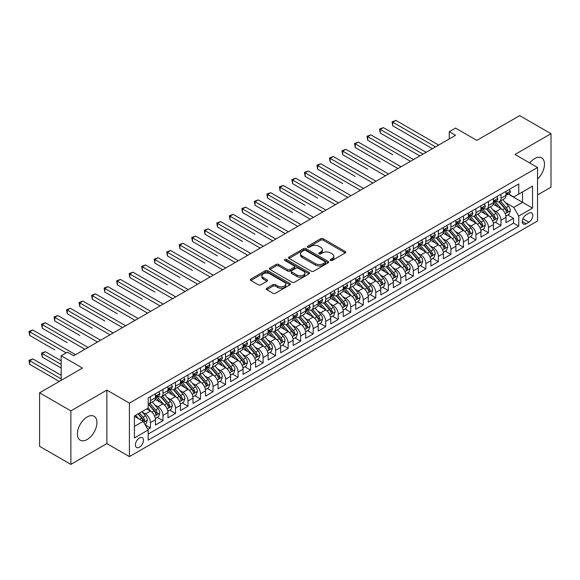 <?xml version="1.0" encoding="UTF-8"?>
<svg xmlns="http://www.w3.org/2000/svg" width="580" height="580" viewBox="0 0 580 580"><rect width="100%" height="100%" fill="white"/><g stroke="black" fill="none" stroke-linecap="round" stroke-linejoin="round"><path stroke-width="0.87" d="M330.506 260.456A1.218 0.703 0 0 0 332.224 260.456L345.281 252.916A1.74 1 0 0 0 345.789 252.213A1.74 1 0 0 0 345.281 251.502L323.161 238.728A1.74 1 0 0 0 320.704 238.728L307.646 246.268A1.218 0.703 0 0 0 307.291 246.768A1.218 0.703 0 0 0 307.646 247.261A1.218 0.703 0 0 0 309.365 247.261L311.054 246.282A5.561 3.212 0 0 1 318.92 246.282L320.769 247.348A5.561 3.212 0 0 1 322.393 249.618A5.561 3.212 0 0 1 320.769 251.894L319.072 252.865A1.218 0.703 0 0 0 318.717 253.366A1.218 0.703 0 0 0 319.072 253.859A1.218 0.703 0 0 0 320.798 253.859L322.487 252.887A5.561 3.212 0 0 1 330.353 252.887L332.195 253.946A5.561 3.212 0 0 1 333.826 256.222A5.561 3.212 0 0 1 332.195 258.492L330.506 259.463A1.218 0.703 0 0 0 330.15 259.963A1.218 0.703 0 0 0 330.506 260.456L330.506 259.463M87.152 439.51A13.811 7.975 120 0 0 96.178 427.344A13.811 7.975 120 0 0 94.062 416.273A13.811 7.975 120 0 0 87.152 416.962A13.811 7.975 120 0 0 78.133 429.127A13.811 7.975 120 0 0 80.25 440.198A13.811 7.975 120 0 0 87.152 439.51M537.544 179.002A13.811 7.975 120 0 0 541.633 157.876A13.811 7.975 120 0 0 534.724 158.557A13.811 7.975 120 0 0 529.758 162.994M139.425 447.209A5.662 3.27 120 0 0 143.122 442.221A5.662 3.27 120 0 0 142.252 437.675A5.662 3.27 120 0 0 139.425 437.958A5.662 3.27 120 0 0 135.72 442.953A5.662 3.27 120 0 0 136.59 447.492A5.662 3.27 120 0 0 139.425 447.209M266.757 288.253A1.74 1 0 0 0 266.249 288.963A1.74 1 0 0 0 266.757 289.674L272.962 293.255A1.74 1 0 0 0 275.42 293.255L289.92 284.882A1.74 1 0 0 0 290.428 284.171A1.74 1 0 0 0 289.92 283.461L267.8 270.693A1.74 1 0 0 0 265.343 270.693L250.843 279.067A1.74 1 0 0 0 250.335 279.77A1.74 1 0 0 0 250.843 280.481L258.339 284.809A1.74 1 0 0 0 260.797 284.809L267.003 281.227A1.74 1 0 0 0 267.51 280.517A1.74 1 0 0 0 267.003 279.806L263.284 277.661A4.647 2.683 0 0 1 261.921 275.768A4.647 2.683 0 0 1 264.792 273.289A4.647 2.683 0 0 1 269.86 273.869L284.425 282.271A4.647 2.683 0 0 1 285.781 284.171A4.647 2.683 0 0 1 282.917 286.65A4.647 2.683 0 0 1 277.849 286.07L275.42 284.671A1.74 1 0 0 0 272.962 284.671L266.757 288.253L266.757 289.674L272.962 286.114L272.962 284.671M537.544 194.952L551 187.18L551 133.69L519.702 115.623L476.825 140.382L455.539 128.093L449.283 131.703L455.539 135.321L73.696 355.772L67.432 352.161L61.175 355.772L61.175 380.349M70.876 410.887L70.876 464.377L106.872 443.599L106.872 390.108L70.876 410.887L39.578 392.82L82.461 368.061L61.175 355.772M106.872 390.108L129.405 403.122L537.544 167.482L537.544 220.973L129.405 456.605L129.405 403.122M551 133.69L515.004 154.476L537.544 167.482M311.177 271.186A1.74 1 0 0 0 313.635 271.186L328.142 262.82A1.74 1 0 0 0 328.65 262.109A1.74 1 0 0 0 328.142 261.399L306.022 248.624A1.74 1 0 0 0 303.565 248.624L289.058 256.998A1.74 1 0 0 0 288.55 257.708A1.74 1 0 0 0 289.058 258.419L311.177 271.186M285.309 260.717A1.218 0.703 0 0 1 286.542 260.891L286.542 259.449L309.031 272.433A1.74 1 0 0 1 309.539 273.137A1.74 1 0 0 1 309.031 273.847L294.531 282.221A1.74 1 0 0 1 292.074 282.221L269.954 269.454L269.954 268.032A1.74 1 0 0 0 269.446 268.743A1.74 1 0 0 0 269.954 269.454M269.954 268.032L276.16 264.451A1.74 1 0 0 1 278.618 264.451L287.586 269.627A1.74 1 0 0 0 290.043 269.627L294.161 267.25A1.74 1 0 0 0 294.669 266.539A1.74 1 0 0 0 294.161 265.836L284.824 260.442A1.218 0.703 0 0 1 284.468 259.942A1.218 0.703 0 0 1 285.215 259.296A1.218 0.703 0 0 1 286.542 259.449M70.876 464.377L39.578 446.31L39.578 392.82M147.842 429.41L150.438 427.909L145.246 424.915M142.288 412.148L145.428 413.961A7.083 4.089 60 0 1 150.438 422.632L155.447 419.746L155.447 425.024L162.958 420.681L157.26 417.397M154.809 404.92L157.948 406.732A7.083 4.089 60 0 1 162.958 415.411L167.968 412.518L167.968 417.796L175.479 413.453L169.78 410.169M167.33 397.691L170.469 399.504A7.083 4.089 60 0 1 175.479 408.182L180.489 405.289L180.489 410.567L188 406.225L182.301 402.94M179.844 390.463L182.99 392.276A7.083 4.089 60 0 1 188 400.954L193.002 398.061L193.002 403.339L200.52 398.997L194.822 395.712M192.364 383.235L195.511 385.048A7.083 4.089 60 0 1 200.52 393.726L205.523 390.833L205.523 396.111L213.034 391.768L207.343 388.484M204.885 376.007L208.031 377.819A7.083 4.089 60 0 1 213.034 386.498L218.044 383.605L218.044 388.883L225.555 384.54L219.856 381.256M217.406 368.779L220.545 370.591A7.083 4.089 60 0 1 225.555 379.269L230.564 376.376L230.564 381.654L238.075 377.312L232.377 374.027M229.926 361.55L233.066 363.363A7.083 4.089 60 0 1 238.075 372.041L243.085 369.148L243.085 374.426L250.596 370.091L244.898 366.799M242.447 354.322L245.587 356.135A7.083 4.089 60 0 1 250.596 364.813L255.606 361.92L255.606 367.198L263.117 362.863L257.418 359.571M254.961 347.094L258.107 348.906A7.083 4.089 60 0 1 263.117 357.584L268.119 354.692L268.119 359.97L275.63 355.634L269.939 352.343M267.481 339.865L270.628 341.678A7.083 4.089 60 0 1 275.63 350.356L280.64 347.464L280.64 352.742L288.151 348.406L282.46 345.114M280.002 332.637L283.149 334.45A7.083 4.089 60 0 1 288.151 343.128L293.161 340.235L293.161 345.513L300.672 341.178L294.974 337.886M292.523 325.409L295.662 327.221A7.083 4.089 60 0 1 300.672 335.9L305.682 333.007L305.682 338.285L313.193 333.95L307.494 330.658M305.044 318.181L308.183 319.993A7.083 4.089 60 0 1 313.193 328.671L318.202 325.779L318.202 331.057L325.714 326.721L320.015 323.43M317.557 310.952L320.704 312.765A7.083 4.089 60 0 1 325.714 321.443L330.723 318.55L330.723 323.829L338.234 319.493L332.536 316.201M330.078 303.724L333.224 305.544A7.083 4.089 60 0 1 338.234 314.215L343.237 311.322L343.237 316.6L350.748 312.265L345.056 308.973M342.599 296.496L345.745 298.316A7.083 4.089 60 0 1 350.748 306.987L355.757 304.094L355.757 309.372L363.269 305.036L357.577 301.745M355.119 289.268L358.266 291.087A7.083 4.089 60 0 1 363.269 299.758L368.278 296.866L368.278 302.144L375.789 297.808L370.091 294.517M367.64 282.039L370.779 283.859A7.083 4.089 60 0 1 375.789 292.53L380.799 289.637L380.799 294.915L388.31 290.58L382.611 287.288M380.161 274.811L383.3 276.631A7.083 4.089 60 0 1 388.31 285.302L393.32 282.409L393.32 287.687L400.831 283.352L395.132 280.06M392.674 267.583L395.821 269.403A7.083 4.089 60 0 1 400.831 278.074L405.833 275.181L405.833 280.459L413.351 276.123L407.653 272.832M405.195 260.355L408.342 262.175A7.083 4.089 60 0 1 413.351 270.845L418.354 267.953L418.354 273.231L425.865 268.895L420.174 265.604M417.716 253.126L420.863 254.946A7.083 4.089 60 0 1 425.865 263.617L430.875 260.724L430.875 266.002L438.386 261.667L432.687 258.375M430.237 245.898L433.376 247.718A7.083 4.089 60 0 1 438.386 256.389L443.396 253.496L443.396 258.774L450.907 254.439L445.208 251.147M442.757 238.67L445.897 240.49A7.083 4.089 60 0 1 450.907 249.161L455.916 246.268L455.916 251.546L463.427 247.21L457.729 243.919M455.278 231.442L458.417 233.262A7.083 4.089 60 0 1 463.427 241.932L468.437 239.04L468.437 244.318L475.948 239.982L470.25 236.691M467.792 224.213L470.938 226.033A7.083 4.089 60 0 1 475.948 234.704L480.95 231.811L480.95 237.089L488.469 232.754L482.77 229.463M480.312 216.993L483.459 218.805A7.083 4.089 60 0 1 488.469 227.476L493.471 224.583L493.471 229.861L500.982 225.526L500.982 220.248A7.083 4.089 -120 0 0 495.98 211.577L492.833 209.764M495.291 222.234L500.982 225.526M155.447 419.746A7.083 4.089 -120 0 0 150.438 411.068L146.682 408.9M167.968 412.518A7.083 4.089 -120 0 0 162.958 403.839L155.215 399.373M180.489 405.289A7.083 4.089 -120 0 0 175.479 396.611L167.736 392.145M193.002 398.061A7.083 4.089 -120 0 0 188 389.383L180.257 384.917M205.523 390.833A7.083 4.089 -120 0 0 200.52 382.155L192.777 377.689M218.044 383.605A7.083 4.089 -120 0 0 213.034 374.926L205.291 370.461M230.564 376.376A7.083 4.089 -120 0 0 225.555 367.698L217.812 363.232M243.085 369.148A7.083 4.089 -120 0 0 238.075 360.477L230.332 356.004M255.606 361.92A7.083 4.089 -120 0 0 250.596 353.249L242.853 348.776M268.119 354.692A7.083 4.089 -120 0 0 263.117 346.021L255.374 341.548M280.64 347.464A7.083 4.089 -120 0 0 275.63 338.793L267.895 334.319M293.161 340.235A7.083 4.089 -120 0 0 288.151 331.564L280.408 327.091M305.682 333.007A7.083 4.089 -120 0 0 300.672 324.336L292.929 319.863M318.202 325.779A7.083 4.089 -120 0 0 313.193 317.108L305.45 312.635M330.723 318.55A7.083 4.089 -120 0 0 325.714 309.88L317.97 305.406M343.237 311.322A7.083 4.089 -120 0 0 338.234 302.651L330.491 298.178M355.757 304.094A7.083 4.089 -120 0 0 350.748 295.423L343.012 290.95M368.278 296.866A7.083 4.089 -120 0 0 363.269 288.195L355.525 283.721M380.799 289.637A7.083 4.089 -120 0 0 375.789 280.966L368.046 276.493M393.32 282.409A7.083 4.089 -120 0 0 388.31 273.738L380.567 269.265M405.833 275.181A7.083 4.089 -120 0 0 400.831 266.51L393.088 262.037M418.354 267.953A7.083 4.089 -120 0 0 413.351 259.282L405.608 254.808M430.875 260.724A7.083 4.089 -120 0 0 425.865 252.054L418.122 247.58M443.396 253.496A7.083 4.089 -120 0 0 438.386 244.825L430.643 240.352M455.916 246.268A7.083 4.089 -120 0 0 450.907 237.597L443.163 233.124M468.437 239.04A7.083 4.089 -120 0 0 463.427 230.369L455.684 225.895M480.95 231.811A7.083 4.089 -120 0 0 475.948 223.14L468.205 218.667M493.471 224.583A7.083 4.089 -120 0 0 488.469 215.912L480.726 211.439M528.902 213.237L526.147 214.832A5.488 3.168 120 0 0 522.565 219.668A5.488 3.168 120 0 0 523.407 224.061A5.488 3.168 120 0 0 526.147 223.793L528.902 222.198A5.488 3.168 120 0 0 532.491 217.362A5.488 3.168 120 0 0 531.65 212.969A5.488 3.168 120 0 0 528.902 213.237M134.415 426.394L143.18 421.334L148.183 430.005L148.183 440.126L518.759 226.178L518.759 216.057L513.757 207.386L505.354 202.536M148.183 430.005L134.415 437.958L134.415 415.983L148.183 408.037L148.183 397.916L518.759 183.962L518.759 194.082L532.534 186.129L532.534 208.104L518.759 216.057M157.883 396.285L157.948 396.321A7.083 4.089 60 0 0 161.494 396.676L166.496 393.784A7.083 4.089 -120 0 0 167.968 390.543L167.968 386.498M170.404 389.057L170.469 389.093A7.083 4.089 60 0 0 174.014 389.448L179.017 386.555A7.083 4.089 -120 0 0 180.489 383.315L180.489 379.269M182.925 381.828L182.99 381.872A7.083 4.089 60 0 0 186.528 382.22L191.538 379.327A7.083 4.089 -120 0 0 193.002 376.087L193.002 372.041M195.445 374.6L195.511 374.644A7.083 4.089 60 0 0 199.049 374.992L204.058 372.099A7.083 4.089 -120 0 0 205.523 368.858L205.523 364.813M207.966 367.372L208.031 367.415A7.083 4.089 60 0 0 211.569 367.763L216.579 364.871A7.083 4.089 -120 0 0 218.044 361.63L218.044 357.584M220.48 360.144L220.545 360.187A7.083 4.089 60 0 0 224.09 360.535L229.1 357.642A7.083 4.089 -120 0 0 230.564 354.402L230.564 350.356M233 352.915L233.066 352.959A7.083 4.089 60 0 0 236.611 353.307L241.613 350.414A7.083 4.089 -120 0 0 243.085 347.173L243.085 343.128M245.521 345.687L245.587 345.731A7.083 4.089 60 0 0 249.132 346.079L254.134 343.186A7.083 4.089 -120 0 0 255.606 339.945L255.606 335.9M258.042 338.459L258.107 338.502A7.083 4.089 60 0 0 261.645 338.851L266.655 335.958A7.083 4.089 -120 0 0 268.119 332.717L268.119 328.671M270.563 331.231L270.628 331.274A7.083 4.089 60 0 0 274.166 331.622L279.176 328.729A7.083 4.089 -120 0 0 280.64 325.489L280.64 321.443M283.083 324.01L283.149 324.046A7.083 4.089 60 0 0 286.687 324.394L291.696 321.501A7.083 4.089 -120 0 0 293.161 318.26L293.161 314.215M295.597 316.781L295.662 316.818A7.083 4.089 60 0 0 299.207 317.166L304.217 314.273A7.083 4.089 -120 0 0 305.682 311.032L305.682 306.987M308.118 309.553L308.183 309.589A7.083 4.089 60 0 0 311.728 309.938L316.731 307.045A7.083 4.089 -120 0 0 318.202 303.804L318.202 299.758M320.638 302.325L320.704 302.361A7.083 4.089 60 0 0 324.242 302.709L329.251 299.817A7.083 4.089 -120 0 0 330.723 296.576L330.723 292.53M333.159 295.097L333.224 295.133A7.083 4.089 60 0 0 336.762 295.481L341.772 292.588A7.083 4.089 -120 0 0 343.237 289.348L343.237 285.302M345.68 287.868L345.745 287.905A7.083 4.089 60 0 0 349.283 288.253L354.293 285.36A7.083 4.089 -120 0 0 355.757 282.119L355.757 278.074M358.193 280.64L358.266 280.676A7.083 4.089 60 0 0 361.804 281.024L366.814 278.132A7.083 4.089 -120 0 0 368.278 274.891L368.278 270.845M370.714 273.412L370.779 273.448A7.083 4.089 60 0 0 374.325 273.796L379.327 270.911A7.083 4.089 -120 0 0 380.799 267.663L380.799 263.617M383.235 266.184L383.3 266.22A7.083 4.089 60 0 0 386.846 266.568L391.848 263.683A7.083 4.089 -120 0 0 393.32 260.435L393.32 256.389M395.756 258.955L395.821 258.992A7.083 4.089 60 0 0 399.359 259.34L404.369 256.454A7.083 4.089 -120 0 0 405.833 253.206L405.833 249.161M408.276 251.727L408.342 251.763A7.083 4.089 60 0 0 411.88 252.112L416.889 249.226A7.083 4.089 -120 0 0 418.354 245.978L418.354 241.932M420.797 244.499L420.863 244.535A7.083 4.089 60 0 0 424.4 244.883L429.41 241.998A7.083 4.089 -120 0 0 430.875 238.75L430.875 234.704M433.311 237.271L433.376 237.307A7.083 4.089 60 0 0 436.921 237.655L441.931 234.769A7.083 4.089 -120 0 0 443.396 231.521L443.396 227.476M445.832 230.042L445.897 230.079A7.083 4.089 60 0 0 449.442 230.427L454.445 227.541A7.083 4.089 -120 0 0 455.916 224.293L455.916 220.248M458.352 222.814L458.417 222.85A7.083 4.089 60 0 0 461.963 223.198L466.965 220.313A7.083 4.089 -120 0 0 468.437 217.072L468.437 213.019M470.873 215.586L470.938 215.622A7.083 4.089 60 0 0 474.476 215.977L479.486 213.085A7.083 4.089 -120 0 0 480.95 209.844L480.95 205.791M483.394 208.358L483.459 208.394A7.083 4.089 60 0 0 486.997 208.749L492.007 205.856A7.083 4.089 -120 0 0 493.471 202.616L493.471 198.563M148.183 434.058L513.503 223.14L513.503 218.298L505.992 222.633L505.992 217.355A7.083 4.089 -120 0 0 500.982 208.684L493.239 204.211M495.914 201.13L495.98 201.166A7.083 4.089 -120 0 0 499.518 201.521A7.083 4.089 -120 0 0 500.982 198.273L500.982 194.227M499.518 201.521L504.527 198.628A7.083 4.089 -120 0 0 505.992 195.387L505.992 191.335M150.438 396.611L150.438 400.664A7.083 4.089 60 0 1 148.973 403.905A7.083 4.089 60 0 1 148.183 404.188M148.973 403.905L153.983 401.012A7.083 4.089 -120 0 0 155.447 397.771L155.447 393.726M162.958 389.383L162.958 393.436A7.083 4.089 60 0 1 161.494 396.676M175.479 382.155L175.479 386.208A7.083 4.089 60 0 1 174.014 389.448M188 374.926L188 378.979A7.083 4.089 60 0 1 186.528 382.22M200.52 367.698L200.52 371.751A7.083 4.089 60 0 1 199.049 374.992M213.034 360.47L213.034 364.523A7.083 4.089 60 0 1 211.569 367.763M225.555 353.242L225.555 357.294A7.083 4.089 60 0 1 224.09 360.535M238.075 346.021L238.075 350.066A7.083 4.089 60 0 1 236.611 353.307M250.596 338.793L250.596 342.838A7.083 4.089 60 0 1 249.132 346.079M263.117 331.564L263.117 335.61A7.083 4.089 60 0 1 261.645 338.851M275.63 324.336L275.63 328.381A7.083 4.089 60 0 1 274.166 331.622M288.151 317.108L288.151 321.153A7.083 4.089 60 0 1 286.687 324.394M300.672 309.88L300.672 313.925A7.083 4.089 60 0 1 299.207 317.166M313.193 302.651L313.193 306.697A7.083 4.089 60 0 1 311.728 309.938M325.714 295.423L325.714 299.469A7.083 4.089 60 0 1 324.242 302.709M338.234 288.195L338.234 292.24A7.083 4.089 60 0 1 336.762 295.481M350.748 280.966L350.748 285.012A7.083 4.089 60 0 1 349.283 288.253M363.269 273.738L363.269 277.784A7.083 4.089 60 0 1 361.804 281.024M375.789 266.51L375.789 270.555A7.083 4.089 60 0 1 374.325 273.796M388.31 259.282L388.31 263.327A7.083 4.089 60 0 1 386.846 266.568M400.831 252.054L400.831 256.099A7.083 4.089 60 0 1 399.359 259.34M413.351 244.825L413.351 248.871A7.083 4.089 60 0 1 411.88 252.112M425.865 237.597L425.865 241.643A7.083 4.089 60 0 1 424.4 244.883M438.386 230.369L438.386 234.414A7.083 4.089 60 0 1 436.921 237.655M450.907 223.14L450.907 227.186A7.083 4.089 60 0 1 449.442 230.427M463.427 215.912L463.427 219.958A7.083 4.089 60 0 1 461.963 223.198M475.948 208.684L475.948 212.73A7.083 4.089 60 0 1 474.476 215.977M488.469 201.456L488.469 205.501A7.083 4.089 60 0 1 486.997 208.749M488.469 227.476L488.469 232.754M475.948 234.704L475.948 239.982M463.427 241.932L463.427 247.21M450.907 249.161L450.907 254.439M438.386 256.389L438.386 261.667M425.865 263.617L425.865 268.895M413.351 270.845L413.351 276.123M400.831 278.074L400.831 283.352M388.31 285.302L388.31 290.58M375.789 292.53L375.789 297.808M363.269 299.758L363.269 305.036M350.748 306.987L350.748 312.265M338.234 314.215L338.234 319.493M325.714 321.443L325.714 326.721M313.193 328.671L313.193 333.95M300.672 335.9L300.672 341.178M288.151 343.128L288.151 348.406M275.63 350.356L275.63 355.634M263.117 357.584L263.117 362.863M250.596 364.813L250.596 370.091M238.075 372.041L238.075 377.312M225.555 379.269L225.555 384.54M213.034 386.498L213.034 391.768M200.52 393.726L200.52 398.997M188 400.954L188 406.225M175.479 408.182L175.479 413.453M162.958 415.411L162.958 420.681M150.438 422.632L150.438 427.909M143.18 421.334L134.415 416.273M513.757 207.386L522.515 202.326L522.515 191.915L532.534 186.129M508.182 194.046L532.534 208.104M508.428 193.901L513.757 196.975L518.759 194.082M106.872 443.599L129.405 456.605M449.283 131.703L449.283 138.932M507.804 215.006L513.503 218.298M513.503 223.14L518.759 226.178M330.992 260.63L332.195 259.934A5.561 3.212 0 0 0 333.826 257.665L333.826 256.222M322.393 249.618L322.393 251.067A5.561 3.212 0 0 1 320.769 253.337L319.565 254.033M345.26 252.931L323.161 240.178A1.74 1 0 0 0 320.704 240.178L308.132 247.435M328.113 262.827L306.022 250.074A1.74 1 0 0 0 303.565 250.074L289.087 258.433M325.068 262.602A1.218 0.703 0 0 0 325.423 262.109A1.218 0.703 0 0 0 325.068 261.609L305.653 250.4A1.218 0.703 0 0 0 303.927 250.4L302.151 251.43A5.561 3.212 0 0 0 300.52 253.699A5.561 3.212 0 0 0 302.151 255.969L315.418 263.632A5.561 3.212 0 0 0 323.285 263.632L325.068 262.602L325.068 264.052A1.218 0.703 0 0 0 325.423 263.552L325.423 262.109M300.52 253.699L300.52 255.149A5.561 3.212 0 0 0 302.151 257.418L302.151 255.969M325.068 264.052L323.285 265.082A5.561 3.212 0 0 1 315.418 265.082L302.151 257.418M269.976 269.461L276.16 265.894L276.16 264.451M294.669 266.539L294.669 267.989A1.74 1 0 0 1 294.161 268.7L290.043 271.07A1.74 1 0 0 1 287.586 271.07L278.618 265.894A1.74 1 0 0 0 276.16 265.894M286.542 260.891L309.01 273.861M296.895 275A4.647 2.683 0 0 0 301.962 275.587A4.647 2.683 0 0 0 304.833 273.107A4.647 2.683 0 0 0 303.47 271.208L298.337 268.243A1.74 1 0 0 0 295.88 268.243L291.762 270.621A1.74 1 0 0 0 291.254 271.331A1.74 1 0 0 0 291.762 272.042L296.895 275L296.895 276.45A4.647 2.683 0 0 0 301.962 277.03A4.647 2.683 0 0 0 304.833 274.55L304.833 273.107M291.254 271.331L291.254 272.774A1.74 1 0 0 0 291.762 273.485L291.762 272.042M296.895 276.45L291.762 273.485M285.781 284.171L285.781 285.621A4.647 2.683 0 0 1 282.917 288.101A4.647 2.683 0 0 1 277.849 287.513L275.42 286.114A1.74 1 0 0 0 272.962 286.114M261.921 275.768L261.921 277.211A4.647 2.683 0 0 0 263.284 279.111L263.284 277.661M266.981 281.242L263.284 279.111M289.899 284.896L267.8 272.136A1.74 1 0 0 0 265.343 272.136L250.864 280.495M505.89 216.115L509.124 214.252L510.371 210.634A4.691 2.712 -120 0 0 508.544 206.233L502.824 199.607M501.678 209.141L495.146 201.572M497.959 206.937L494.167 202.543A11.245 6.489 -120 0 0 493.819 202.152M392.754 154.729L367.713 140.273L367.713 136.655L370.845 134.85L413.598 159.536M498.88 201.775L504.665 208.474A4.691 2.712 60 0 1 506.34 211.7C507.043 212.65 507.543 212.36 507.841 210.837A4.691 2.712 -120 0 0 506.166 207.604L500.446 200.985M499.221 201.666L505.434 208.858A2.392 1.377 60 0 1 506.043 209.793L507.841 210.837M506.34 211.7L506.681 212.258M509.312 189.421L510.371 191.262A4.691 2.712 60 0 1 509.399 193.343L507.022 194.713A4.691 2.712 -120 0 0 507.841 193.633L507.739 193.22M435.507 146.885L392.754 122.199L395.886 120.394L438.639 145.08M506.151 194.931L506.166 194.931A4.691 2.712 -120 0 0 507.022 194.713M507.232 193.285L507.841 193.633C507.543 192.923 507.043 193.213 506.34 194.503A4.691 2.712 60 0 1 505.992 195.17M432.375 148.69L392.754 125.816L392.754 122.199L392.065 121.8L395.886 120.394M392.754 125.816L392.065 121.8M493.37 223.344L496.603 221.48L497.858 217.862A4.691 2.712 -120 0 0 496.03 213.462L490.31 206.835M489.158 216.369L482.625 208.8M485.438 214.165L481.647 209.771A11.245 6.489 -120 0 0 481.298 209.38M380.233 161.958L355.192 147.501L355.192 143.883L358.324 142.078L401.077 166.764M486.359 209.003L492.144 215.702A4.691 2.712 60 0 1 493.819 218.928C494.522 219.878 495.023 219.588 495.32 218.065A4.691 2.712 -120 0 0 493.645 214.832L487.925 208.206M486.7 208.894L492.92 216.086A2.392 1.377 60 0 1 493.522 217.021L495.32 218.065M493.819 218.928L494.16 219.487M480.849 230.572L484.083 228.708L485.337 225.091A4.691 2.712 -120 0 0 483.51 220.69L477.789 214.063M476.644 223.597L470.104 216.028M472.917 221.393L469.126 217A11.245 6.489 -120 0 0 468.778 216.608M367.713 169.186L342.678 154.729L342.678 151.112L345.803 149.306L388.557 173.993M473.838 216.231L479.624 222.93A4.691 2.712 60 0 1 481.298 226.156C482.002 227.106 482.502 226.816 482.799 225.294A4.691 2.712 -120 0 0 481.132 222.06L475.411 215.434M474.179 216.123L480.399 223.314A2.392 1.377 60 0 1 481.001 224.25L482.799 225.294M481.298 226.156L481.639 226.715M468.328 237.8L471.562 235.937L472.816 232.319A4.691 2.712 -120 0 0 470.989 227.911L465.269 221.292M464.123 230.825L457.584 223.256M460.404 228.621L456.605 224.228A11.245 6.489 -120 0 0 456.257 223.837M355.192 176.414L330.158 161.958L330.158 158.34L333.29 156.535L376.043 181.221M461.325 223.46L467.11 230.158A4.691 2.712 60 0 1 468.778 233.385C469.488 234.327 469.988 234.044 470.286 232.522A4.691 2.712 -120 0 0 468.611 229.288L462.891 222.662M461.658 223.351L467.879 230.543A2.392 1.377 60 0 1 468.48 231.478L470.286 232.522M468.778 233.385L469.118 233.943M455.808 245.028L459.041 243.165L460.295 239.547A4.691 2.712 -120 0 0 458.468 235.139L452.748 228.52M451.602 238.054L445.063 230.485M447.883 235.85L444.084 231.456A11.245 6.489 -120 0 0 443.736 231.065M342.678 183.643L317.637 169.186L317.637 165.568L320.769 163.763L363.522 188.442M448.804 230.688L454.589 237.387A4.691 2.712 60 0 1 456.257 240.613C456.967 241.555 457.468 241.273 457.765 239.75A4.691 2.712 -120 0 0 456.09 236.517L450.37 229.89M449.145 230.572L455.358 237.771A2.392 1.377 60 0 1 455.96 238.706L457.765 239.75M456.257 240.613L456.605 241.171M496.792 196.649L497.858 198.49A4.691 2.712 60 0 1 496.886 200.571L494.501 201.942A4.691 2.712 -120 0 0 495.32 200.861L495.226 200.448M422.987 154.113L380.233 129.427L383.365 127.622L426.119 152.308M493.631 202.159L493.645 202.159A4.691 2.712 -120 0 0 494.501 201.942M494.718 200.513L495.32 200.861C495.023 200.151 494.522 200.441 493.819 201.731A4.691 2.712 60 0 1 493.471 202.398M419.855 155.918L380.233 133.045L380.233 129.427L379.545 129.028L383.365 127.622M380.233 133.045L379.545 129.028M484.271 203.877L485.337 205.719A4.691 2.712 60 0 1 484.365 207.799L481.987 209.17A4.691 2.712 -120 0 0 482.799 208.089L482.705 207.676M410.466 161.341L367.024 136.256L370.845 134.85M481.11 209.387L481.132 209.387A4.691 2.712 -120 0 0 481.987 209.17M482.197 207.742L482.799 208.089C482.509 207.379 482.009 207.669 481.298 208.96A4.691 2.712 60 0 1 480.95 209.626M367.713 140.273L367.024 136.256M471.75 211.106L472.816 212.947A4.691 2.712 60 0 1 471.845 215.028L469.466 216.398A4.691 2.712 -120 0 0 470.286 215.318L470.184 214.897M397.952 168.57L354.503 143.485L358.324 142.078M468.589 216.615L468.611 216.615A4.691 2.712 -120 0 0 469.466 216.398M469.677 214.97L470.286 215.318C469.988 214.607 469.488 214.897 468.778 216.188A4.691 2.712 60 0 1 468.437 216.855M355.192 147.501L354.503 143.485M459.229 218.334L460.295 220.175A4.691 2.712 60 0 1 459.324 222.256L456.946 223.626A4.691 2.712 -120 0 0 457.765 222.546L457.663 222.125M385.432 175.798L341.99 150.713L345.803 149.306M456.068 223.844L456.09 223.844A4.691 2.712 -120 0 0 456.946 223.626M457.156 222.198L457.765 222.546C457.468 221.835 456.967 222.125 456.257 223.409A4.691 2.712 60 0 1 455.916 224.083M342.678 154.729L341.99 150.713M443.287 252.256L446.527 250.393L447.774 246.775A4.691 2.712 -120 0 0 445.947 242.368L440.227 235.748M439.082 245.282L432.542 237.713M435.363 243.078L431.571 238.685A11.245 6.489 -120 0 0 431.223 238.293M330.158 190.871L305.116 176.414L305.116 172.797L308.248 170.991L351.001 195.67M436.283 237.916L442.069 244.608A4.691 2.712 60 0 1 443.743 247.841C444.447 248.784 444.947 248.501 445.244 246.978A4.691 2.712 -120 0 0 443.57 243.745L437.849 237.118M436.624 237.8L442.837 244.999A2.392 1.377 60 0 1 443.439 245.935L445.244 246.978M443.743 247.841L444.084 248.399M446.716 225.562L447.774 227.404A4.691 2.712 60 0 1 446.803 229.477L444.425 230.855A4.691 2.712 -120 0 0 445.244 229.774L445.143 229.354M372.911 183.026L329.469 157.941L333.29 156.535M443.555 231.072L443.57 231.072A4.691 2.712 -120 0 0 444.425 230.855M444.635 229.426L445.244 229.774C444.947 229.064 444.447 229.354 443.743 230.637A4.691 2.712 60 0 1 443.396 231.311M330.158 161.958L329.469 157.941M430.773 259.485L434.007 257.621L435.254 254.004A4.691 2.712 -120 0 0 433.427 249.596L427.707 242.976M426.561 252.51L420.029 244.941M422.842 250.306L419.05 245.913A11.245 6.489 -120 0 0 418.702 245.521M317.637 198.099L292.595 183.643L292.595 180.025L295.727 178.219L338.481 202.899M423.762 245.144L429.548 251.836A4.691 2.712 60 0 1 431.223 255.069C431.926 256.012 432.426 255.729 432.724 254.207A4.691 2.712 -120 0 0 431.049 250.973L425.328 244.347M424.103 245.028L430.316 252.227A2.392 1.377 60 0 1 430.925 253.163L432.724 254.207M431.223 255.069L431.563 255.628M434.195 232.79L435.254 234.632A4.691 2.712 60 0 1 434.282 236.705L431.904 238.083A4.691 2.712 -120 0 0 432.724 237.002L432.622 236.582M360.39 190.255L316.948 165.169L320.769 163.763M431.034 238.3L431.049 238.3A4.691 2.712 -120 0 0 431.904 238.083M432.114 236.655L432.724 237.002C432.426 236.292 431.926 236.582 431.223 237.865A4.691 2.712 60 0 1 430.875 238.539M317.637 169.186L316.948 165.169M418.252 266.713L421.486 264.85L422.74 261.232A4.691 2.712 -120 0 0 420.913 256.824L415.193 250.205M414.048 259.738L407.508 252.169M410.321 257.535L406.529 253.141A11.245 6.489 -120 0 0 406.181 252.749M305.116 205.32L280.075 190.863L280.075 187.253L283.207 185.448L325.96 210.127M411.242 252.365L417.027 259.064A4.691 2.712 60 0 1 418.702 262.298C419.405 263.24 419.905 262.957 420.203 261.435A4.691 2.712 -120 0 0 418.528 258.202L412.815 251.575M411.583 252.256L417.803 259.456A2.392 1.377 60 0 1 418.405 260.391L420.203 261.435M418.702 262.298L419.043 262.856M421.674 240.018L422.74 241.86A4.691 2.712 60 0 1 421.769 243.933L419.391 245.311A4.691 2.712 -120 0 0 420.203 244.231L420.108 243.81M347.869 197.483L304.427 172.398L308.248 170.991M418.513 245.529L418.528 245.529A4.691 2.712 -120 0 0 419.391 245.311M419.601 243.883L420.203 244.231C419.913 243.52 419.405 243.81 418.702 245.094A4.691 2.712 60 0 1 418.354 245.768M305.116 176.414L304.427 172.398M405.732 273.941L408.965 272.078L410.22 268.46A4.691 2.712 -120 0 0 408.392 264.052L402.672 257.433M401.527 266.967L394.987 259.398M397.808 264.763L394.009 260.369A11.245 6.489 -120 0 0 393.661 259.978M292.595 212.548L267.561 198.092L267.561 194.481L270.686 192.676L313.439 217.355M398.721 259.594L404.507 266.293A4.691 2.712 60 0 1 406.181 269.526C406.885 270.469 407.392 270.178 407.682 268.663A4.691 2.712 -120 0 0 406.014 265.43L400.294 258.803M399.062 259.485L405.282 266.684A2.392 1.377 60 0 1 405.884 267.619L407.682 268.663M406.181 269.526L406.522 270.084M409.154 247.247L410.22 249.088A4.691 2.712 60 0 1 409.248 251.162L406.87 252.539A4.691 2.712 -120 0 0 407.682 251.459L407.588 251.038M335.349 204.711L291.907 179.626L295.727 178.219M405.993 252.757L406.014 252.757A4.691 2.712 -120 0 0 406.87 252.539M407.08 251.111L407.682 251.459C407.392 250.749 406.892 251.038 406.181 252.322A4.691 2.712 60 0 1 405.833 252.989M292.595 183.643L291.907 179.626M393.211 281.169L396.445 279.306L397.699 275.688A4.691 2.712 -120 0 0 395.872 271.281L390.151 264.661M389.006 274.195L382.466 266.626M385.287 271.991L381.488 267.598A11.245 6.489 -120 0 0 381.14 267.206M280.075 219.776L255.04 205.32L255.04 201.71L258.173 199.904L300.926 224.583M386.208 266.822L391.993 273.521A4.691 2.712 60 0 1 393.661 276.754C394.371 277.697 394.871 277.407 395.168 275.892A4.691 2.712 -120 0 0 393.494 272.658L387.774 266.031M386.548 266.713L392.762 273.912A2.392 1.377 60 0 1 393.363 274.848L395.168 275.892M393.661 276.754L394.001 277.312M396.633 254.475L397.699 256.317A4.691 2.712 60 0 1 396.727 258.39L394.349 259.767A4.691 2.712 -120 0 0 395.168 258.687L395.067 258.267M322.835 211.939L279.393 186.854L283.207 185.448M393.472 259.985L393.494 259.985A4.691 2.712 -120 0 0 394.349 259.767M394.56 258.332L395.168 258.687C394.871 257.977 394.371 258.267 393.661 259.55A4.691 2.712 60 0 1 393.32 260.217M280.075 190.863L279.393 186.854M380.69 288.398L383.931 286.527L385.178 282.917A4.691 2.712 -120 0 0 383.351 278.509L377.631 271.889M376.485 281.423L369.946 273.854M372.766 279.219L368.974 274.826A11.245 6.489 -120 0 0 368.619 274.434M267.561 227.005L242.52 212.548L242.52 208.938L245.652 207.132L288.405 231.811M373.687 274.05L379.472 280.749A4.691 2.712 60 0 1 381.147 283.982C381.85 284.925 382.351 284.635 382.648 283.12A4.691 2.712 -120 0 0 380.973 279.886L375.253 273.26M374.027 273.941L380.241 281.14A2.392 1.377 60 0 1 380.842 282.076L382.648 283.12M381.147 283.982L381.488 284.541M384.112 261.703L385.178 263.545A4.691 2.712 60 0 1 384.207 265.618L381.828 266.996A4.691 2.712 -120 0 0 382.648 265.915L382.546 265.495M310.314 219.167L266.873 194.082L270.686 192.676M380.951 267.213L380.973 267.213A4.691 2.712 -120 0 0 381.828 266.996M382.039 265.56L382.648 265.915C382.351 265.205 381.85 265.495 381.147 266.778A4.691 2.712 60 0 1 380.799 267.445M267.561 198.092L266.873 194.082M368.169 295.626L371.41 293.755L372.657 290.145A4.691 2.712 -120 0 0 370.83 285.737L365.11 279.118M363.964 288.651L357.425 281.082M360.245 286.447L356.454 282.054A11.245 6.489 -120 0 0 356.106 281.662M255.04 234.233L229.999 219.776L229.999 216.166L233.131 214.361L275.884 239.04M361.166 281.278L366.951 287.977A4.691 2.712 60 0 1 368.626 291.211C369.329 292.153 369.83 291.863 370.127 290.348A4.691 2.712 -120 0 0 368.452 287.114L362.732 280.488M361.507 281.169L367.72 288.369A2.392 1.377 60 0 1 368.322 289.304L370.127 290.348M368.626 291.211L368.967 291.769M371.599 268.931L372.657 270.773A4.691 2.712 60 0 1 371.686 272.846L369.308 274.224A4.691 2.712 -120 0 0 370.127 273.144L370.025 272.723M297.794 226.396L254.352 201.311L258.173 199.904M368.438 274.442L368.452 274.442A4.691 2.712 -120 0 0 369.308 274.224M369.518 272.788L370.127 273.144C369.83 272.433 369.329 272.723 368.626 274.007A4.691 2.712 60 0 1 368.278 274.673M255.04 205.32L254.352 201.311M355.656 302.854L358.889 300.984L360.137 297.373A4.691 2.712 -120 0 0 358.31 292.965L352.589 286.346M351.444 295.88L344.911 288.311M347.724 293.676L343.933 289.282A11.245 6.489 -120 0 0 343.585 288.891M242.52 241.461L217.478 227.005L217.478 223.394L220.61 221.589L263.363 246.268M348.645 288.507L354.431 295.205A4.691 2.712 60 0 1 356.106 298.439C356.809 299.382 357.309 299.091 357.606 297.569A4.691 2.712 -120 0 0 355.931 294.343L350.211 287.716M348.986 288.398L355.207 295.597A2.392 1.377 60 0 1 355.808 296.532L357.606 297.569M356.106 298.439L356.446 298.997M359.078 276.16L360.137 278.001A4.691 2.712 60 0 1 359.172 280.075L356.787 281.452A4.691 2.712 -120 0 0 357.606 280.372L357.505 279.951M285.273 233.624L241.831 208.539L245.652 207.132M355.917 281.67L355.931 281.67A4.691 2.712 -120 0 0 356.787 281.452M357.005 280.017L357.606 280.372C357.309 279.661 356.809 279.951 356.106 281.235A4.691 2.712 60 0 1 355.757 281.902M242.52 212.548L241.831 208.539M346.557 283.388L347.623 285.23A4.691 2.712 60 0 1 346.651 287.303L344.274 288.68A4.691 2.712 -120 0 0 345.086 287.6L344.991 287.18M272.752 240.852L229.31 215.767L233.131 214.361M343.396 288.898L343.418 288.898A4.691 2.712 -120 0 0 344.274 288.68M344.484 287.245L345.086 287.6C344.796 286.89 344.288 287.18 343.585 288.463A4.691 2.712 60 0 1 343.237 289.13M229.999 219.776L229.31 215.767M334.036 290.616L335.102 292.458A4.691 2.712 60 0 1 334.131 294.531L331.753 295.909A4.691 2.712 -120 0 0 332.565 294.829L332.47 294.408M260.231 248.081L216.789 222.995L220.61 221.589M330.875 296.126L330.897 296.126A4.691 2.712 -120 0 0 331.753 295.909M331.963 294.473L332.565 294.829C332.275 294.118 331.774 294.408 331.064 295.691A4.691 2.712 60 0 1 330.723 296.358M217.478 227.005L216.789 222.995M343.135 310.082L346.369 308.212L347.623 304.601A4.691 2.712 -120 0 0 345.796 300.193L340.076 293.574M338.93 303.108L332.391 295.539M335.204 300.904L331.412 296.51A11.245 6.489 -120 0 0 331.064 296.119M229.999 248.689L204.965 234.233L204.965 230.623L208.089 228.817L250.843 253.496M336.125 295.735L341.91 302.434A4.691 2.712 60 0 1 343.585 305.667C344.288 306.61 344.788 306.32 345.086 304.797A4.691 2.712 -120 0 0 343.418 301.571L337.698 294.945M336.465 295.626L342.686 302.825A2.392 1.377 60 0 1 343.287 303.76L345.086 304.797M343.585 305.667L343.925 306.226M330.614 317.311L333.848 315.44L335.102 311.83A4.691 2.712 -120 0 0 333.275 307.422L327.555 300.802M326.41 310.336L319.87 302.767M322.69 308.132L318.891 303.739A11.245 6.489 -120 0 0 318.543 303.347M217.478 255.918L192.444 241.461L192.444 237.851L195.569 236.045L238.329 260.724M323.604 302.963L329.389 309.662A4.691 2.712 60 0 1 331.064 312.895C331.767 313.838 332.275 313.548 332.565 312.025A4.691 2.712 -120 0 0 330.897 308.799L325.177 302.173M323.945 302.854L330.165 310.053A2.392 1.377 60 0 1 330.767 310.989L332.565 312.025M331.064 312.895L331.405 313.454M318.094 324.539L321.327 322.668L322.582 319.058A4.691 2.712 -120 0 0 320.755 314.65L315.034 308.031M313.889 317.564L307.349 309.995M310.169 315.361L306.37 310.967A11.245 6.489 -120 0 0 306.022 310.575M204.965 263.146L179.923 248.689L179.923 245.079L183.055 243.274L225.808 267.953M311.09 310.191L316.876 316.89A4.691 2.712 60 0 1 318.543 320.124C319.254 321.066 319.754 320.776 320.051 319.254A4.691 2.712 -120 0 0 318.376 316.027L312.656 309.401M311.431 310.082L317.644 317.282A2.392 1.377 60 0 1 318.246 318.217L320.051 319.254M318.543 320.124L318.884 320.682M321.516 297.844L322.582 299.686A4.691 2.712 60 0 1 321.61 301.76L319.232 303.137A4.691 2.712 -120 0 0 320.051 302.057L319.95 301.636M247.718 255.301L204.276 230.224L208.089 228.817M318.355 303.355L318.376 303.355A4.691 2.712 -120 0 0 319.232 303.137M319.442 301.701L320.051 302.057C319.754 301.346 319.254 301.636 318.543 302.919A4.691 2.712 60 0 1 318.202 303.587M204.965 234.233L204.276 230.224M305.573 331.767L308.814 329.897L310.061 326.286A4.691 2.712 -120 0 0 308.234 321.878L302.513 315.259M301.368 324.793L294.829 317.224M297.649 322.589L293.857 318.195A11.245 6.489 -120 0 0 293.502 317.804M192.444 270.374L167.403 255.918L167.403 252.307L170.534 250.502L213.288 275.181M298.57 317.419L304.355 324.118A4.691 2.712 60 0 1 306.03 327.352C306.733 328.294 307.233 328.005 307.531 326.482A4.691 2.712 -120 0 0 305.856 323.256L300.135 316.629M298.91 317.311L305.123 324.51A2.392 1.377 60 0 1 305.725 325.445L307.531 326.482M306.03 327.352L306.37 327.91M308.995 305.073L310.061 306.914A4.691 2.712 60 0 1 309.089 308.988L306.711 310.365A4.691 2.712 -120 0 0 307.531 309.285L307.429 308.864M235.197 262.53L191.755 237.452L195.569 236.045M305.834 310.583L305.856 310.583A4.691 2.712 -120 0 0 306.711 310.365M306.921 308.93L307.531 309.285C307.233 308.575 306.733 308.864 306.03 310.148A4.691 2.712 60 0 1 305.682 310.815M192.444 241.461L191.755 237.452M293.06 338.995L296.293 337.125L297.54 333.514A4.691 2.712 -120 0 0 295.713 329.106L289.993 322.487M288.847 332.021L282.315 324.452M285.128 329.817L281.336 325.423A11.245 6.489 -120 0 0 280.988 325.032M179.923 277.602L154.882 263.146L154.882 259.536L158.014 257.723L200.767 282.409M286.049 324.648L291.834 331.347A4.691 2.712 60 0 1 293.509 334.58C294.212 335.523 294.712 335.233 295.01 333.71A4.691 2.712 -120 0 0 293.335 330.484L287.615 323.857M286.389 324.539L292.603 331.738A2.392 1.377 60 0 1 293.204 332.673L295.01 333.71M293.509 334.58L293.85 335.138M296.481 312.301L297.54 314.142A4.691 2.712 60 0 1 296.568 316.216L294.19 317.594A4.691 2.712 -120 0 0 295.01 316.513L294.908 316.093M222.676 269.758L179.234 244.68L183.055 243.274M293.32 317.811L293.335 317.811A4.691 2.712 -120 0 0 294.19 317.594M294.401 316.158L295.01 316.513C294.712 315.803 294.212 316.093 293.509 317.376A4.691 2.712 60 0 1 293.161 318.043M179.923 248.689L179.234 244.68M280.539 346.224L283.772 344.353L285.026 340.743A4.691 2.712 -120 0 0 283.2 336.335L277.479 329.715M276.327 339.249L269.794 331.68M272.607 337.045L268.815 332.652A11.245 6.489 -120 0 0 268.467 332.26M167.403 284.831L142.361 270.374L142.361 266.764L145.493 264.951L188.246 289.637M273.528 331.876L279.313 338.575A4.691 2.712 60 0 1 280.988 341.808C281.692 342.751 282.192 342.461 282.489 340.938A4.691 2.712 -120 0 0 280.814 337.712L275.094 331.086M273.869 331.767L280.089 338.966A2.392 1.377 60 0 1 280.691 339.902L282.489 340.938M280.988 341.808L281.329 342.367M283.961 319.529L285.026 321.371A4.691 2.712 60 0 1 284.055 323.444L281.67 324.822A4.691 2.712 -120 0 0 282.489 323.734L282.395 323.321M210.156 276.986L166.714 251.908L170.534 250.502M280.8 325.039L280.814 325.039A4.691 2.712 -120 0 0 281.67 324.822M281.887 323.386L282.489 323.734C282.192 323.031 281.692 323.321 280.988 324.604A4.691 2.712 60 0 1 280.64 325.271M167.403 255.918L166.714 251.908M268.018 353.452L271.251 351.582L272.506 347.971A4.691 2.712 -120 0 0 270.679 343.563L264.958 336.944M263.813 346.477L257.274 338.908M260.087 344.274L256.295 339.88A11.245 6.489 -120 0 0 255.947 339.488M154.882 292.059L129.847 277.602L129.847 273.992L132.972 272.18L175.725 296.866M261.007 339.104L266.793 345.803A4.691 2.712 60 0 1 268.467 349.037C269.171 349.979 269.671 349.689 269.968 348.167A4.691 2.712 -120 0 0 268.301 344.933L262.58 338.314M261.348 338.995L267.568 346.195A2.392 1.377 60 0 1 268.17 347.13L269.968 348.167M268.467 349.037L268.808 349.595M271.44 326.757L272.506 328.599A4.691 2.712 60 0 1 271.534 330.673L269.156 332.05A4.691 2.712 -120 0 0 269.968 330.962L269.874 330.549M197.635 284.214L154.193 259.137L158.014 257.723M268.279 332.267L268.301 332.267A4.691 2.712 -120 0 0 269.156 332.05M269.367 330.614L269.968 330.962C269.678 330.259 269.178 330.549 268.467 331.832A4.691 2.712 60 0 1 268.119 332.5M154.882 263.146L154.193 259.137M255.497 360.68L258.731 358.81L259.985 355.199A4.691 2.712 -120 0 0 258.158 350.791L252.438 344.172M251.292 353.706L244.753 346.137M247.573 351.502L243.774 347.108A11.245 6.489 -120 0 0 243.426 346.717M142.361 299.287L117.327 284.831L117.327 281.22L120.451 279.408L163.212 304.094M248.494 346.332L254.279 353.031A4.691 2.712 60 0 1 255.947 356.265C256.657 357.207 257.157 356.918 257.447 355.395A4.691 2.712 -120 0 0 255.78 352.161L250.06 345.542M248.827 346.224L255.048 353.423A2.392 1.377 60 0 1 255.649 354.358L257.447 355.395M255.947 356.265L256.287 356.823M258.919 333.986L259.985 335.827A4.691 2.712 60 0 1 259.013 337.901L256.635 339.278A4.691 2.712 -120 0 0 257.447 338.191L257.353 337.777M185.114 291.443L141.672 266.365L145.493 264.951M255.758 339.496L255.78 339.496A4.691 2.712 -120 0 0 256.635 339.278M256.846 337.843L257.447 338.191C257.157 337.488 256.657 337.777 255.947 339.061A4.691 2.712 60 0 1 255.606 339.728M142.361 270.374L141.672 266.365M242.976 367.908L246.21 366.038L247.464 362.427A4.691 2.712 -120 0 0 245.637 358.019L239.917 351.4M238.771 360.934L232.232 353.365M235.052 358.73L231.253 354.337A11.245 6.489 -120 0 0 230.905 353.945M129.847 306.515L104.806 292.059L104.806 288.449L107.938 286.636L150.691 311.322M235.973 353.561L241.758 360.26A4.691 2.712 60 0 1 243.426 363.493C244.137 364.436 244.637 364.146 244.934 362.623A4.691 2.712 -120 0 0 243.259 359.39L237.539 352.77M236.314 353.452L242.527 360.651A2.392 1.377 60 0 1 243.129 361.587L244.934 362.623M243.426 363.493L243.774 364.051M246.399 341.214L247.464 343.055A4.691 2.712 60 0 1 246.493 345.129L244.115 346.499A4.691 2.712 -120 0 0 244.934 345.419L244.832 345.006M172.601 298.671L129.159 273.593L132.972 272.18M243.237 346.724L243.259 346.724A4.691 2.712 -120 0 0 244.115 346.499M244.325 345.071L244.934 345.419C244.637 344.716 244.137 345.006 243.426 346.289A4.691 2.712 60 0 1 243.085 346.956M129.847 277.602L129.159 273.593M230.456 375.137L233.696 373.266L234.944 369.656A4.691 2.712 -120 0 0 233.117 365.248L227.396 358.629M226.251 368.162L219.711 360.593M222.531 365.958L218.74 361.565A11.245 6.489 -120 0 0 218.392 361.173M117.327 313.744L92.285 299.287L92.285 295.677L95.417 293.864L138.171 318.55M223.452 360.789L229.238 367.488A4.691 2.712 60 0 1 230.912 370.721C231.616 371.664 232.116 371.374 232.413 369.851A4.691 2.712 -120 0 0 230.738 366.618L225.018 359.999M223.793 360.68L230.006 367.88A2.392 1.377 60 0 1 230.608 368.815L232.413 369.851M230.912 370.721L231.253 371.28M233.878 348.435L234.944 350.284A4.691 2.712 60 0 1 233.972 352.357L231.594 353.727A4.691 2.712 -120 0 0 232.413 352.647L232.312 352.234M160.08 305.899L116.638 280.821L120.451 279.408M230.724 353.952L230.738 353.952A4.691 2.712 -120 0 0 231.594 353.727M231.804 352.299L232.413 352.647C232.116 351.944 231.616 352.234 230.912 353.517A4.691 2.712 60 0 1 230.564 354.184M117.327 284.831L116.638 280.821M217.942 382.365L221.176 380.495L222.423 376.884A4.691 2.712 -120 0 0 220.596 372.476L214.875 365.849M213.73 375.39L207.198 367.821M210.011 373.186L206.219 368.793A11.245 6.489 -120 0 0 205.871 368.401M104.806 320.972L79.764 306.515L79.764 302.905L82.897 301.092L125.65 325.779M210.931 368.017L216.717 374.716A4.691 2.712 60 0 1 218.392 377.95C219.095 378.892 219.595 378.602 219.893 377.08A4.691 2.712 -120 0 0 218.218 373.846L212.498 367.227M211.272 367.908L217.486 375.108A2.392 1.377 60 0 1 218.094 376.043L219.893 377.08M218.392 377.95L218.732 378.508M205.421 389.593L208.655 387.723L209.909 384.112A4.691 2.712 -120 0 0 208.082 379.704L202.362 373.078M201.209 382.619L194.677 375.05M197.49 380.415L193.698 376.021A11.245 6.489 -120 0 0 193.35 375.63M92.285 328.2L67.244 313.744L67.244 310.133L70.376 308.321L113.129 333.007M198.411 375.245L204.196 381.945A4.691 2.712 60 0 1 205.871 385.178C206.574 386.12 207.075 385.83 207.372 384.308A4.691 2.712 -120 0 0 205.697 381.075L199.977 374.455M198.751 375.137L204.972 382.336A2.392 1.377 60 0 1 205.574 383.271L207.372 384.308M205.871 385.178L206.212 385.736M192.901 396.822L196.134 394.951L197.388 391.34A4.691 2.712 -120 0 0 195.561 386.933L189.841 380.306M188.696 389.847L182.156 382.278M184.969 387.643L181.178 383.25A11.245 6.489 -120 0 0 180.829 382.858M79.764 335.428L54.73 320.972L54.73 317.361L57.855 315.549L100.608 340.235M185.89 382.474L191.675 389.173A4.691 2.712 60 0 1 193.35 392.406C194.054 393.349 194.554 393.059 194.851 391.536A4.691 2.712 -120 0 0 193.183 388.303L187.463 381.684M186.231 382.365L192.451 389.564A2.392 1.377 60 0 1 193.053 390.5L194.851 391.536M193.35 392.406L193.691 392.964M221.364 355.663L222.423 357.512A4.691 2.712 60 0 1 221.451 359.586L219.073 360.956A4.691 2.712 -120 0 0 219.893 359.875L219.791 359.462M147.559 313.127L104.117 288.05L107.938 286.636M218.203 361.18L218.218 361.18A4.691 2.712 -120 0 0 219.073 360.956M219.283 359.527L219.893 359.875C219.595 359.172 219.095 359.462 218.392 360.745A4.691 2.712 60 0 1 218.044 361.412M104.806 292.059L104.117 288.05M208.844 362.892L209.909 364.74A4.691 2.712 60 0 1 208.938 366.814L206.56 368.184A4.691 2.712 -120 0 0 207.372 367.104L207.277 366.69M135.038 320.356L91.597 295.278L95.417 293.864M205.682 368.409L205.697 368.409A4.691 2.712 -120 0 0 206.56 368.184M206.77 366.756L207.372 367.104C207.075 366.4 206.574 366.69 205.871 367.974A4.691 2.712 60 0 1 205.523 368.641M92.285 299.287L91.597 295.278M196.323 370.12L197.388 371.968A4.691 2.712 60 0 1 196.417 374.042L194.039 375.412A4.691 2.712 -120 0 0 194.851 374.332L194.757 373.919M122.518 327.584L79.076 302.506L82.897 301.092M193.162 375.637L193.183 375.637A4.691 2.712 -120 0 0 194.039 375.412M194.249 373.984L194.851 374.332C194.561 373.629 194.061 373.919 193.35 375.202A4.691 2.712 60 0 1 193.002 375.869M79.764 306.515L79.076 302.506M180.38 404.05L183.613 402.179L184.868 398.569A4.691 2.712 -120 0 0 183.041 394.161L177.321 387.534M176.175 397.075L169.635 389.499M172.456 394.871L168.657 390.478A11.245 6.489 -120 0 0 168.309 390.086M67.244 342.657L42.209 328.2L42.209 324.582L45.341 322.777L88.095 347.464M173.376 389.702L179.162 396.401A4.691 2.712 60 0 1 180.829 399.635C181.54 400.577 182.04 400.287 182.338 398.764A4.691 2.712 -120 0 0 180.663 395.531L174.942 388.912M173.71 389.593L179.93 396.792A2.392 1.377 60 0 1 180.532 397.728L182.338 398.764M180.829 399.635L181.17 400.185M183.802 377.348L184.868 379.197A4.691 2.712 60 0 1 183.896 381.27L181.518 382.64A4.691 2.712 -120 0 0 182.338 381.56L182.236 381.147M110.004 334.812L66.555 309.735L70.376 308.321M180.641 382.865L180.663 382.865A4.691 2.712 -120 0 0 181.518 382.64M181.728 381.212L182.338 381.56C182.04 380.857 181.54 381.147 180.829 382.43A4.691 2.712 60 0 1 180.489 383.097M67.244 313.744L66.555 309.735M167.859 411.278L171.093 409.408L172.347 405.79A4.691 2.712 -120 0 0 170.52 401.389L164.8 394.762M163.654 404.296L157.115 396.727M159.935 402.092L156.136 397.706A11.245 6.489 -120 0 0 155.788 397.314M54.73 349.885L29.689 335.428L29.689 331.811L32.821 330.005L75.574 354.692M160.856 396.93L166.641 403.629A4.691 2.712 60 0 1 168.309 406.863C169.019 407.805 169.519 407.515 169.817 405.993A4.691 2.712 -120 0 0 168.142 402.759L162.422 396.14M161.196 396.822L167.41 404.021A2.392 1.377 60 0 1 168.012 404.956L169.817 405.993M168.309 406.863L168.657 407.414M171.281 384.576L172.347 386.425A4.691 2.712 60 0 1 171.375 388.498L168.998 389.869A4.691 2.712 -120 0 0 169.817 388.788L169.715 388.375M97.484 342.04L54.042 316.963L57.855 315.549M168.12 390.093L168.142 390.093A4.691 2.712 -120 0 0 168.998 389.869M169.208 388.44L169.817 388.788C169.519 388.085 169.019 388.375 168.309 389.659A4.691 2.712 60 0 1 167.968 390.325M54.73 320.972L54.042 316.963M155.338 418.506L158.579 416.636L159.826 413.018A4.691 2.712 -120 0 0 157.999 408.617L152.279 401.991M151.133 411.524L148.139 408.059M147.414 409.321L146.928 408.762M61.175 360.832L45.341 351.69L42.209 353.495L42.209 357.113L61.175 368.061M148.335 404.159L154.12 410.858A4.691 2.712 60 0 1 155.795 414.091C156.499 415.034 156.999 414.743 157.296 413.221A4.691 2.712 -120 0 0 155.621 409.988L149.901 403.368M148.676 404.05L154.889 411.249A2.392 1.377 60 0 1 155.491 412.184L157.296 413.221M155.795 414.091L156.136 414.642M42.209 357.113L41.521 353.104L61.175 364.45M41.521 353.104L45.341 351.69M158.768 391.804L159.826 393.653A4.691 2.712 60 0 1 158.855 395.727L156.477 397.097A4.691 2.712 -120 0 0 157.296 396.017L157.194 395.603M84.963 349.269L41.521 324.191L45.341 322.777M155.607 397.322L155.621 397.322A4.691 2.712 -120 0 0 156.477 397.097M156.687 395.669L157.296 396.017C156.999 395.313 156.499 395.603 155.795 396.887A4.691 2.712 60 0 1 155.447 397.554M42.209 328.2L41.521 324.191M144.993 424.48L146.059 423.864L147.305 420.246A4.691 2.712 -120 0 0 145.478 415.846L141.882 411.677M138.518 418.644L135.619 415.287M134.893 416.549L134.415 415.998M61.175 375.289L32.821 358.918L29.689 360.724L29.689 364.341L59.298 381.437M137.996 413.917L141.6 418.086A4.691 2.712 60 0 1 143.274 421.319C143.978 422.262 144.478 421.972 144.775 420.449A4.691 2.712 -120 0 0 143.1 417.216L139.504 413.047M138.286 413.75L142.368 418.477A2.392 1.377 60 0 1 142.977 419.412L144.775 420.449M143.274 421.319L143.615 421.87M29.689 364.341L29 360.332L61.175 378.907M29 360.332L32.821 358.918M66.185 352.887L29 331.419L32.821 330.005M29.689 335.428L29 331.419M145.428 413.961L150.438 411.068M157.948 406.732L162.958 403.839M170.469 399.504L175.479 396.611M182.99 392.276L188 389.383M195.511 385.048L200.52 382.155M208.031 377.819L213.034 374.926M220.545 370.591L225.555 367.698M233.066 363.363L238.075 360.477M245.587 356.135L250.596 353.249M258.107 348.906L263.117 346.021M270.628 341.678L275.63 338.793M283.149 334.45L288.151 331.564M295.662 327.221L300.672 324.336M308.183 319.993L313.193 317.108M320.704 312.765L325.714 309.88M333.224 305.544L338.234 302.651M345.745 298.316L350.748 295.423M358.266 291.087L363.269 288.195M370.779 283.859L375.789 280.966M383.3 276.631L388.31 273.738M395.821 269.403L400.831 266.51M408.342 262.175L413.351 259.282M420.863 254.946L425.865 252.054M433.376 247.718L438.386 244.825M445.897 240.49L450.907 237.597M458.417 233.262L463.427 230.369M470.938 226.033L475.948 223.14M483.459 218.805L488.469 215.912M495.98 211.577L500.982 208.684M500.982 198.273L505.992 195.387M150.438 400.664L155.447 397.771M162.958 393.436L167.968 390.543M175.479 386.208L180.489 383.315M188 378.979L193.002 376.087M200.52 371.751L205.523 368.858M213.034 364.523L218.044 361.63M225.555 357.294L230.564 354.402M238.075 350.066L243.085 347.173M250.596 342.838L255.606 339.945M263.117 335.61L268.119 332.717M275.63 328.381L280.64 325.489M288.151 321.153L293.161 318.26M300.672 313.925L305.682 311.032M313.193 306.697L318.202 303.804M325.714 299.469L330.723 296.576M338.234 292.24L343.237 289.348M350.748 285.012L355.757 282.119M363.269 277.784L368.278 274.891M375.789 270.555L380.799 267.663M388.31 263.327L393.32 260.435M400.831 256.099L405.833 253.206M413.351 248.871L418.354 245.978M425.865 241.643L430.875 238.75M438.386 234.414L443.396 231.521M450.907 227.186L455.916 224.293M463.427 219.958L468.437 217.072M475.948 212.73L480.95 209.844M488.469 205.501L493.471 202.616M500.982 220.248L505.992 217.355M522.899 218.732L528.902 222.198M522.268 221.553L526.147 223.793M332.195 259.934L332.195 258.492M319.072 253.859L319.072 252.865M320.769 253.337L320.769 251.894M307.646 247.261L307.646 246.268M320.704 240.178L320.704 238.728M323.161 240.178L323.161 238.728M345.281 252.916L345.281 251.502M289.058 258.419L289.058 256.998M303.565 250.074L303.565 248.624M306.022 250.074L306.022 248.624M328.142 262.82L328.142 261.399M315.418 265.082L315.418 263.632M323.285 265.082L323.285 263.632M278.618 265.894L278.618 264.451M287.586 271.07L287.586 269.627M290.043 271.07L290.043 269.627M294.161 268.7L294.161 267.25M309.031 273.847L309.031 272.433M275.42 286.114L275.42 284.671M277.849 287.513L277.849 286.07M267.003 281.227L267.003 279.806M250.843 280.481L250.843 279.067M265.343 272.136L265.343 270.693M267.8 272.136L267.8 270.693M289.92 284.882L289.92 283.461M505.173 213.715L510.342 210.729M506.166 207.604L508.544 206.233M502.425 209.764L504.665 208.474M510.342 191.212L505.992 193.72M492.652 220.936L497.821 217.957M493.645 214.832L496.03 213.462M489.911 216.993L492.144 215.702M480.131 228.165L485.3 225.185M481.132 222.06L483.51 220.69M477.391 224.221L479.624 222.93M467.611 235.393L472.787 232.413M468.611 229.288L470.989 227.911M464.87 231.449L467.11 230.158M455.097 242.621L460.266 239.642M456.09 236.517L458.468 235.139M452.349 238.677L454.589 237.387M497.821 198.44L493.471 200.948M485.3 205.668L480.95 208.176M472.787 212.896L468.437 215.405M460.266 220.124L455.916 222.633M442.576 249.85L447.745 246.87M443.57 243.745L445.947 242.368M439.828 245.905L442.069 244.608M447.745 227.353L443.396 229.861M430.055 257.078L435.225 254.098M431.049 250.973L433.427 249.596M427.308 253.134L429.548 251.836M435.225 234.581L430.875 237.089M417.535 264.306L422.704 261.326M418.528 258.202L420.913 256.824M414.794 260.362L417.027 259.064M422.704 241.809L418.354 244.318M405.014 271.534L410.19 268.547M406.014 265.43L408.392 264.052M402.274 267.59L404.507 266.293M410.19 249.037L405.833 251.546M392.493 278.762L397.67 275.775M393.494 272.658L395.872 271.281M389.753 274.818L391.993 273.521M397.67 256.266L393.32 258.774M379.98 285.991L385.149 283.004M380.973 279.886L383.351 278.509M377.232 282.047L379.472 280.749M385.149 263.494L380.799 266.002M367.459 293.219L372.628 290.232M368.452 287.114L370.83 285.737M364.711 289.275L366.951 287.977M372.628 270.722L368.278 273.231M354.938 300.447L360.107 297.46M355.931 294.343L358.31 292.965M352.19 296.503L354.431 295.205M360.107 277.95L355.757 280.459M347.587 285.179L343.237 287.687M335.073 292.4L330.723 294.915M342.418 307.675L347.587 304.688M343.418 301.571L345.796 300.193M339.677 303.724L341.91 302.434M329.897 314.904L335.073 311.917M330.897 308.799L333.275 307.422M327.156 310.952L329.389 309.662M317.376 322.132L322.552 319.145M318.376 316.027L320.755 314.65M314.635 318.181L316.876 316.89M322.552 299.628L318.202 302.144M304.863 329.36L310.032 326.373M305.856 323.256L308.234 321.878M302.115 325.409L304.355 324.118M310.032 306.856L305.682 309.372M292.342 336.589L297.511 333.601M293.335 330.484L295.713 329.106M289.594 332.637L291.834 331.347M297.511 314.084L293.161 316.6M279.821 343.817L284.99 340.83M280.814 337.712L283.2 336.335M277.08 339.865L279.313 338.575M284.99 321.313L280.64 323.829M267.3 351.045L272.469 348.058M268.301 344.933L270.679 343.563M264.56 347.094L266.793 345.803M272.469 328.541L268.119 331.057M254.78 358.273L259.956 355.286M255.78 352.161L258.158 350.791M252.039 354.322L254.279 353.031M259.956 335.769L255.606 338.285M242.266 365.501L247.435 362.514M243.259 359.39L245.637 358.019M239.518 361.55L241.758 360.26M247.435 342.998L243.085 345.513M229.745 372.73L234.914 369.743M230.738 366.618L233.117 365.248M226.998 368.779L229.238 367.488M234.914 350.226L230.564 352.742M217.225 379.958L222.394 376.971M218.218 373.846L220.596 372.476M214.477 376.007L216.717 374.716M204.704 387.186L209.873 384.199M205.697 381.075L208.082 379.704M201.963 383.235L204.196 381.945M192.183 394.414L197.352 391.427M193.183 388.303L195.561 386.933M189.442 390.463L191.675 389.173M222.394 357.454L218.044 359.97M209.873 364.682L205.523 367.198M197.352 371.911L193.002 374.426M179.662 401.643L184.839 398.656M180.663 395.531L183.041 394.161M176.922 397.691L179.162 396.401M184.839 379.139L180.489 381.654M167.149 408.871L172.318 405.884M168.142 402.759L170.52 401.389M164.401 404.92L166.641 403.629M172.318 386.367L167.968 388.883M154.628 416.099L159.797 413.112M155.621 409.988L157.999 408.617M151.88 412.148L154.12 410.858M159.797 393.595L155.447 396.111M143.775 422.363L147.276 420.34M143.1 417.216L145.478 415.846M139.577 419.253L141.6 418.086"/></g></svg>
